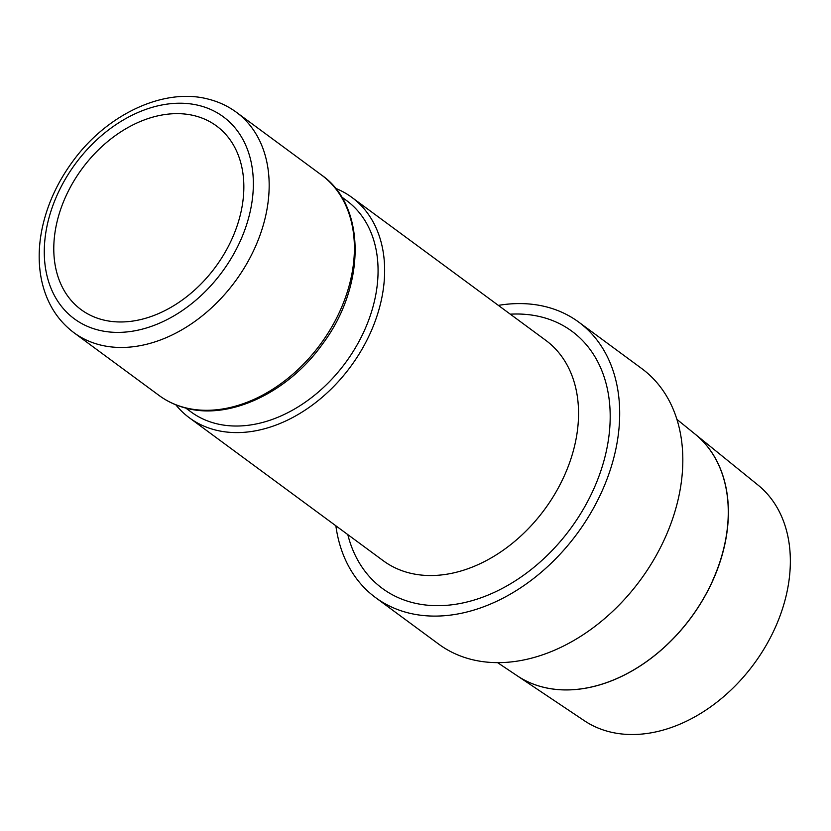 <?xml version="1.0" encoding="UTF-8"?>
<svg xmlns="http://www.w3.org/2000/svg" width="831" height="831" viewBox="0 0 831 831"><rect width="100%" height="100%" fill="white"/><g stroke="black" fill="none" stroke-linecap="round" stroke-linejoin="round"><path stroke-width="1.25" d="M185.78 408.073L190.922 411.854A131.215 95.285 -53.6 0 0 364.622 330.032A131.215 95.285 -53.6 0 0 346.641 200.624L341.499 196.843M175.808 404.801A136.918 99.429 -53.6 0 0 189.354 417.796A136.918 99.429 -53.6 0 0 370.616 332.41A136.918 99.429 -53.6 0 0 351.845 197.383A136.918 99.429 -53.6 0 0 335.433 188.284M578.698 322.085L641.833 368.632A171.144 124.286 126.4 0 1 665.288 537.418A171.144 124.286 126.4 0 1 438.726 644.15L375.581 597.603A171.144 124.286 -53.6 0 0 602.153 490.872A171.144 124.286 -53.6 0 0 578.698 322.085A171.144 124.286 -53.6 0 0 498.361 305.382M335.869 525.805A171.144 124.286 -53.6 0 0 375.581 597.603M497.592 662.65L517.162 675.748A150.12 109.017 -53.6 0 0 712.946 580.059M517.225 675.79L584.349 720.716A146.443 106.347 -53.6 0 0 775.344 627.374A146.443 106.347 -53.6 0 0 758.049 485.096L695.277 434.26A150.12 109.017 126.4 0 1 713.008 580.1A150.12 109.017 126.4 0 1 517.225 675.79A150.12 109.017 126.4 0 1 517.194 675.769M65.472 197.124A114.096 82.861 126.4 0 1 216.517 125.969A114.096 82.861 126.4 0 1 232.161 238.487A114.096 82.861 126.4 0 1 81.106 309.641A114.096 82.861 126.4 0 1 65.472 197.124M712.884 580.007A150.12 109.017 -53.6 0 0 695.152 434.166L676.912 419.385M100.322 344.979A136.918 99.429 -53.6 0 0 255.138 247.285A136.918 99.429 -53.6 0 0 236.368 112.247C227.943 106.067 218.532 101.673 208.114 99.076C164.039 87.421 107.324 114.107 73.242 160.726C57.775 181.594 47.45 203.959 42.277 227.819C38.403 246.184 38.164 263.604 41.55 280.099C46.359 302.505 57.131 320.028 73.886 332.67A136.918 99.429 -53.6 0 0 100.322 344.979M240.491 240.564A125.512 91.14 -53.6 0 0 199.056 105.495A125.512 91.14 -53.6 0 0 57.142 195.056A125.512 91.14 -53.6 0 0 98.577 330.115A125.512 91.14 -53.6 0 0 240.491 240.564M321.607 175.092C366.222 205.808 366.107 286.415 322.345 344.273C288.149 392.388 230.145 419.967 186.466 408.25C176.369 405.725 167.249 401.477 159.126 395.504A136.918 99.429 -53.6 0 0 185.562 407.813A136.918 99.429 -53.6 0 0 340.378 310.119A136.918 99.429 -53.6 0 0 321.607 175.092L236.368 112.247M189.354 417.796L383.268 560.738A136.918 99.429 -53.6 0 0 409.704 573.047A136.918 99.429 -53.6 0 0 564.519 475.353A136.918 99.429 -53.6 0 0 545.759 340.326L351.845 197.383M347.805 534.603A159.739 115.997 -53.6 0 0 413.204 602.776A159.739 115.997 -53.6 0 0 593.822 488.805A159.739 115.997 -53.6 0 0 541.074 316.902A159.739 115.997 -53.6 0 0 510.286 314.18M159.126 395.504L73.886 332.67"/></g></svg>

